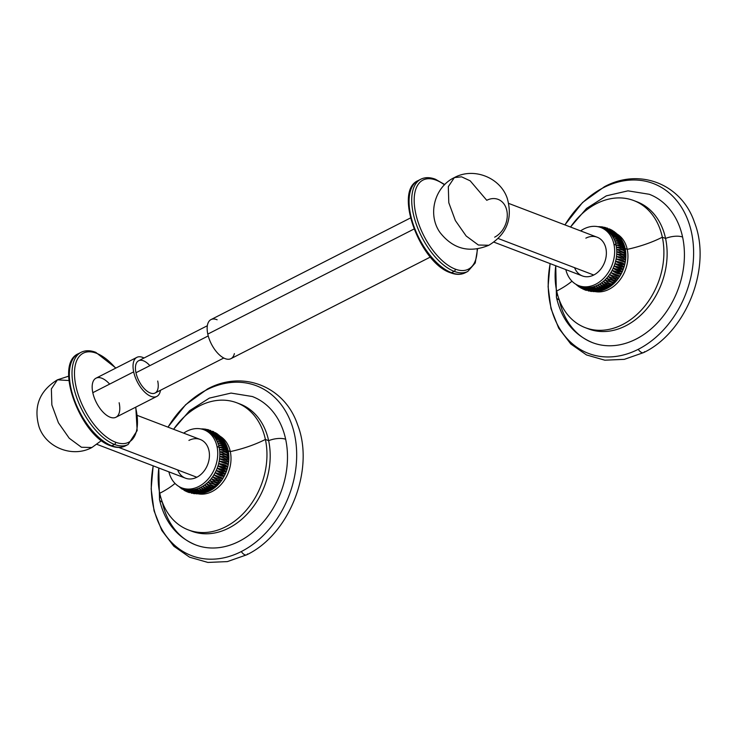 <?xml version="1.0" encoding="UTF-8"?>
<svg xmlns="http://www.w3.org/2000/svg" width="736" height="736" viewBox="0 0 736 736"><rect width="100%" height="100%" fill="white"/><g stroke="black" fill="none" stroke-linecap="round" stroke-linejoin="round"><path stroke-width="1.1" d="M285.66 439.282A79.424 60.84 110.9 0 1 263.635 521.594A79.424 60.84 110.9 0 1 195.629 544.907C176.677 536.967 164.643 521.852 159.51 499.569A13.818 5.741 -12.1 0 1 160.54 496.579A13.818 5.741 167.9 0 0 159.51 499.569A13.818 5.741 167.9 0 0 162.297 502.136A79.424 60.84 110.9 0 0 239.117 541.337A79.424 60.84 110.9 0 0 285.66 439.282A13.818 5.741 167.9 0 0 268.631 440.68A13.818 5.741 -12.1 0 1 285.66 439.282A79.424 60.84 110.9 0 0 252.319 396.52L231.04 393.079L209.374 398.102L189.621 410.66L173.567 429.272M189.925 530.481A68.025 52.109 -69.1 0 0 249.062 511.989A68.025 52.109 -69.1 0 0 268.631 440.68A68.025 52.109 110.9 0 1 249.771 511.17A68.025 52.109 110.9 0 1 191.526 531.134L188.296 529.892A68.025 52.109 -69.1 0 0 246.542 509.928A68.025 52.109 -69.1 0 0 265.392 439.438L268.631 440.68A68.025 52.109 -69.1 0 0 238.455 403.466M236.845 402.813A68.025 52.109 -69.1 0 0 173.604 429.29A68.025 52.109 -69.1 0 1 226.854 400.402A68.025 52.109 -69.1 0 1 265.392 439.438A69.074 28.713 -12.1 0 1 230.294 451.591A69.074 28.713 167.9 0 0 265.392 439.438A68.025 52.109 -69.1 0 0 236.845 402.813L240.083 404.046A68.025 52.109 110.9 0 1 268.631 440.68L265.392 439.438A68.025 52.109 -69.1 0 1 225.538 526.847A68.025 52.109 -69.1 0 1 159.749 493.267A68.025 52.109 -69.1 0 1 158.81 467.995A68.025 52.109 -69.1 0 0 159.749 493.267A69.074 28.713 167.9 0 0 175.039 483.432A69.074 28.713 -12.1 0 1 159.749 493.267A68.025 52.109 -69.1 0 0 188.296 529.892M230.294 451.591A31.096 23.819 110.9 0 1 222.898 482.301A31.096 23.819 110.9 0 1 198.021 493.801A31.096 23.819 110.9 0 0 222.898 482.301A31.096 23.819 110.9 0 0 230.294 451.591L228.188 450.791L230.294 451.591A31.096 23.819 110.9 0 0 220.055 436.218A31.096 23.819 110.9 0 1 230.294 451.591M203.973 429.778L206.08 430.588A31.096 23.819 110.9 0 1 206.154 430.615A31.096 23.819 110.9 0 1 207.865 431.379A31.096 23.819 110.9 0 1 209.493 432.317A31.096 23.819 110.9 0 1 211.03 433.43A31.096 23.819 110.9 0 1 212.474 434.691A31.096 23.819 110.9 0 1 213.799 436.117A31.096 23.819 110.9 0 1 215.022 437.681A31.096 23.819 110.9 0 1 216.108 439.383A31.096 23.819 110.9 0 1 217.074 441.214C221.426 440.192 224.443 441.342 226.136 444.673A31.096 23.819 110.9 0 1 226.302 445.032A31.096 23.819 110.9 0 1 226.955 446.614C226.007 445.013 222.98 443.854 217.902 443.155C222.373 442.235 225.391 443.394 226.955 446.614A31.096 23.819 110.9 0 1 227.645 448.656C226.679 447.249 223.661 446.099 218.583 445.197C223.164 444.397 226.182 445.547 227.645 448.656A31.096 23.819 110.9 0 1 228.188 450.791C227.203 449.576 224.186 448.426 219.126 447.332L217.019 446.522A31.096 23.819 110.9 0 1 199.116 486.321A31.096 23.819 110.9 0 1 168.884 471.84A31.096 23.819 -69.1 0 0 181.774 487.876A31.096 23.819 -69.1 0 0 208.398 478.75A31.096 23.819 -69.1 0 0 217.019 446.522A31.096 23.819 -69.1 0 0 203.973 429.778A31.096 23.819 -69.1 0 0 183.678 433.136A31.096 23.819 110.9 0 1 217.019 446.522L219.126 447.332C223.808 446.66 226.826 447.81 228.188 450.791A31.096 23.819 110.9 0 1 228.574 452.999C227.562 451.978 224.544 450.828 219.521 449.54C224.287 449.006 227.304 450.156 228.574 452.999A31.096 23.819 110.9 0 1 228.813 455.271L219.76 451.803C224.609 451.426 227.626 452.585 228.813 455.271A31.096 23.819 110.9 0 1 228.896 457.59L219.843 454.121C224.765 453.91 227.783 455.06 228.896 457.59A31.096 23.819 110.9 0 1 228.832 459.936L219.779 456.476C224.756 456.43 227.774 457.58 228.832 459.936L219.779 456.476L228.832 459.936A31.096 23.819 110.9 0 1 228.611 462.309L219.558 458.85C224.581 458.979 227.599 460.129 228.611 462.309L219.558 458.85L228.611 462.309A31.096 23.819 110.9 0 1 228.243 464.683L219.181 461.224C224.241 461.536 227.258 462.686 228.243 464.683L219.181 461.224L228.243 464.683A31.096 23.819 110.9 0 1 227.718 467.047L218.666 463.588C223.744 464.094 226.762 465.244 227.718 467.047C226.274 467.158 223.256 466.008 218.666 463.588L227.718 467.047A31.096 23.819 110.9 0 1 227.056 469.393L217.994 465.934C223.082 466.624 226.099 467.774 227.056 469.393C225.501 469.669 222.484 468.51 217.994 465.934L227.056 469.393A31.096 23.819 110.9 0 1 226.246 471.693L217.194 468.234C222.272 469.126 225.29 470.276 226.246 471.693C224.572 472.126 221.554 470.976 217.194 468.234L226.246 471.693A31.096 23.819 110.9 0 1 225.299 473.947L216.246 470.488C221.306 471.574 224.324 472.724 225.299 473.947C223.505 474.527 220.478 473.377 216.246 470.488L225.299 473.947A31.096 23.819 110.9 0 1 224.222 476.128L215.17 472.668C220.202 473.947 223.22 475.106 224.222 476.128C222.29 476.845 219.273 475.695 215.17 472.668L224.222 476.128A31.096 23.819 110.9 0 1 223.026 478.234L213.964 474.775L223.026 478.234C220.947 479.072 217.93 477.922 213.964 474.775L223.026 478.234A31.096 23.819 110.9 0 1 221.711 480.24L212.649 476.781L221.711 480.24C219.484 481.197 216.467 480.047 212.649 476.781L221.711 480.24A31.096 23.819 110.9 0 1 220.285 482.144C217.902 483.202 214.884 482.052 211.223 478.685L220.285 482.144A31.096 23.819 110.9 0 1 218.758 483.929C216.218 485.079 213.201 483.92 209.696 480.47L218.758 483.929A31.096 23.819 110.9 0 1 217.138 485.594C214.443 486.809 211.425 485.65 208.076 482.126L217.138 485.594A31.096 23.819 110.9 0 1 215.436 487.112C212.584 488.382 209.567 487.232 206.384 483.644C210.974 486.054 213.992 487.204 215.436 487.112A31.096 23.819 110.9 0 1 213.67 488.483C210.652 489.799 207.635 488.64 204.608 485.024C209.098 487.591 212.115 488.741 213.67 488.483A31.096 23.819 110.9 0 1 211.839 489.698C208.665 491.041 205.648 489.891 202.786 486.238C207.156 488.962 210.174 490.121 211.839 489.698A31.096 23.819 110.9 0 1 209.962 490.746C206.632 492.099 203.605 490.949 200.91 487.287C205.151 490.167 208.168 491.317 209.962 490.746A31.096 23.819 110.9 0 1 208.582 491.4A31.096 23.819 110.9 0 1 208.049 491.63C204.553 492.982 201.535 491.823 198.996 488.161C203.099 491.179 206.126 492.338 208.049 491.63A31.096 23.819 -69.1 0 0 209.962 490.746A31.096 23.819 -69.1 0 0 211.839 489.698A31.096 23.819 -69.1 0 0 213.67 488.483A31.096 23.819 -69.1 0 0 215.436 487.112A31.096 23.819 -69.1 0 0 217.138 485.594A31.096 23.819 -69.1 0 0 218.758 483.929A31.096 23.819 -69.1 0 0 220.285 482.144A31.096 23.819 -69.1 0 0 221.711 480.24A31.096 23.819 -69.1 0 0 223.026 478.234A31.096 23.819 -69.1 0 0 224.222 476.128A31.096 23.819 -69.1 0 0 225.299 473.947A31.096 23.819 -69.1 0 0 226.246 471.693A31.096 23.819 -69.1 0 0 227.056 469.393A31.096 23.819 -69.1 0 0 227.718 467.047A31.096 23.819 -69.1 0 0 228.243 464.683A31.096 23.819 -69.1 0 0 228.611 462.309A31.096 23.819 -69.1 0 0 228.832 459.936A31.096 23.819 -69.1 0 0 228.896 457.59A31.096 23.819 -69.1 0 0 228.813 455.271A31.096 23.819 -69.1 0 0 228.574 452.999A31.096 23.819 -69.1 0 0 228.188 450.791A31.096 23.819 -69.1 0 0 227.645 448.656A31.096 23.819 -69.1 0 0 226.955 446.614A31.096 23.819 -69.1 0 0 226.136 444.673C225.17 442.879 222.152 441.72 217.074 441.214A31.096 23.819 110.9 0 1 217.902 443.155A31.096 23.819 110.9 0 1 218.583 445.197A31.096 23.819 110.9 0 1 219.126 447.332A31.096 23.819 110.9 0 1 219.521 449.54A31.096 23.819 110.9 0 1 219.76 451.803A31.096 23.819 110.9 0 1 219.843 454.121A31.096 23.819 110.9 0 1 219.779 456.476A31.096 23.819 110.9 0 1 219.558 458.85A31.096 23.819 110.9 0 1 219.181 461.224A31.096 23.819 110.9 0 1 218.666 463.588A31.096 23.819 110.9 0 1 217.994 465.934A31.096 23.819 110.9 0 1 217.194 468.234A31.096 23.819 110.9 0 1 216.246 470.488A31.096 23.819 110.9 0 1 215.17 472.668A31.096 23.819 110.9 0 1 213.964 474.775A31.096 23.819 110.9 0 1 212.649 476.781A31.096 23.819 110.9 0 1 211.223 478.685A31.096 23.819 110.9 0 1 209.696 480.47A31.096 23.819 110.9 0 1 208.076 482.126A31.096 23.819 110.9 0 1 206.384 483.644A31.096 23.819 110.9 0 1 204.608 485.024A31.096 23.819 110.9 0 1 202.786 486.238A31.096 23.819 110.9 0 1 200.91 487.287A31.096 23.819 110.9 0 1 198.996 488.161A31.096 23.819 110.9 0 1 197.055 488.87A31.096 23.819 110.9 0 1 195.104 489.394A31.096 23.819 110.9 0 1 193.154 489.734A31.096 23.819 110.9 0 1 191.213 489.891A31.096 23.819 110.9 0 1 189.299 489.854A31.096 23.819 110.9 0 1 187.413 489.642A31.096 23.819 110.9 0 1 185.582 489.238A31.096 23.819 110.9 0 1 183.88 488.676A31.096 23.819 110.9 0 1 183.807 488.649A31.096 23.819 -69.1 0 0 185.582 489.238L191.489 493.184M177.643 469.927A20.718 15.87 -69.1 0 0 196.825 477.25A20.718 15.87 -69.1 0 0 208.96 450.634A20.718 15.87 -69.1 0 0 188.922 440.404M180.697 488.014L179.428 486.781L180.697 488.014M182.316 489.238L180.679 487.416L182.316 489.238L180.789 488.097M185.196 490.912L182.151 488.023L185.196 490.912M186.944 491.758L183.816 488.667L186.944 491.758L182.206 488.042L185.914 491.298M187.432 491.906L188.894 492.476M192.096 493.332L187.413 489.642L192.096 493.332L185.582 489.238L189.465 492.669L185.582 489.238A31.096 23.819 -69.1 0 0 187.413 489.642L194.092 493.617M197.506 493.819L191.213 489.891L197.506 493.819L196.07 493.801L189.299 489.854L194.782 493.718L189.299 489.854L196.42 493.801M200.22 493.654L198.6 493.792L191.213 489.891L199.143 493.727M202.878 493.23L201.075 493.552L193.154 489.734L200.21 493.663L193.154 489.734L201.094 493.543M194.792 493.718L193.513 493.571L187.413 489.642A31.096 23.819 -69.1 0 0 189.299 489.854A31.096 23.819 -69.1 0 0 191.213 489.891A31.096 23.819 -69.1 0 0 193.154 489.734A31.096 23.819 -69.1 0 0 195.104 489.394L203.246 493.148L195.104 489.394C198.932 492.651 201.949 493.801 204.166 492.853C201.949 493.801 198.932 492.651 195.104 489.394A31.096 23.819 -69.1 0 0 197.055 488.87C201.029 492.016 204.047 493.166 206.117 492.329C202.464 493.663 199.447 492.513 197.055 488.87A31.096 23.819 -69.1 0 0 198.996 488.161A31.096 23.819 -69.1 0 0 200.91 487.287A31.096 23.819 -69.1 0 0 202.786 486.238A31.096 23.819 -69.1 0 0 204.608 485.024A31.096 23.819 -69.1 0 0 206.384 483.644A31.096 23.819 -69.1 0 0 208.076 482.126A31.096 23.819 -69.1 0 0 209.696 480.47A31.096 23.819 -69.1 0 0 211.223 478.685A31.096 23.819 -69.1 0 0 212.649 476.781A31.096 23.819 -69.1 0 0 213.964 474.775A31.096 23.819 -69.1 0 0 215.17 472.668A31.096 23.819 -69.1 0 0 216.246 470.488A31.096 23.819 -69.1 0 0 217.194 468.234A31.096 23.819 -69.1 0 0 217.994 465.934A31.096 23.819 -69.1 0 0 218.666 463.588A31.096 23.819 -69.1 0 0 219.181 461.224A31.096 23.819 -69.1 0 0 219.558 458.85A31.096 23.819 -69.1 0 0 219.779 456.476A31.096 23.819 -69.1 0 0 219.843 454.121A31.096 23.819 -69.1 0 0 219.76 451.803A31.096 23.819 -69.1 0 0 219.521 449.54A31.096 23.819 -69.1 0 0 219.126 447.332A31.096 23.819 -69.1 0 0 218.583 445.197A31.096 23.819 -69.1 0 0 217.902 443.155A31.096 23.819 -69.1 0 0 217.074 441.214A31.096 23.819 -69.1 0 0 216.108 439.383C220.331 438.27 223.348 439.429 225.17 442.851C224.186 440.864 221.168 439.705 216.108 439.383A31.096 23.819 -69.1 0 0 215.022 437.681C219.107 436.494 222.125 437.644 224.075 441.149C223.063 438.978 220.046 437.819 215.022 437.681A31.096 23.819 -69.1 0 0 213.799 436.117L222.06 438.352L213.799 436.117A31.096 23.819 -69.1 0 0 212.474 434.691L220.285 436.457L212.474 434.691A31.096 23.819 -69.1 0 0 211.03 433.43L218.316 434.718L211.03 433.43A31.096 23.819 -69.1 0 0 209.493 432.317L216.145 433.154L209.493 432.317A31.096 23.819 -69.1 0 0 207.865 431.379L213.817 431.811L207.865 431.379A31.096 23.819 -69.1 0 0 206.154 430.615L210.634 430.413L206.154 430.615L213.118 431.434M223.615 440.358L222.281 438.592L213.799 436.117L222.272 438.582M220.966 437.156L212.474 434.691L220.607 436.752L221.729 437.957M218.748 435.04L211.03 433.43L218.748 435.04M217.166 433.854L209.493 432.317L216.697 433.486L217.764 434.258M204.488 429.98L208.776 429.861L204.488 429.98M207.524 429.548L203.136 429.484L208.076 429.649M202.97 429.438L206.144 429.29L202.97 429.438M203.421 428.978L205.51 429.162M201.6 429.06L203.495 428.978L201.6 429.06M202.317 428.941L201.508 428.904M153.152 465.833L151.156 488.87L154.063 510.858L161.764 530.408L173.843 546.232L189.594 557.198L207.892 562.433L227.378 561.596L246.68 554.824A6.928 3.395 -117 0 1 241.307 551.558A90.914 69.644 -69.1 0 1 153.235 465.86A90.914 69.644 -69.1 0 0 241.307 551.558A90.914 69.644 -69.1 0 0 294.584 434.737A90.914 69.644 -69.1 0 0 206.641 389.859A90.914 69.644 -69.1 0 0 168.02 427.156A90.914 69.644 -69.1 0 1 206.641 389.859A6.928 3.395 -117 0 1 207.478 388.976A6.928 3.395 63 0 0 206.641 389.859A90.914 69.644 -69.1 0 1 294.584 434.737A90.914 69.644 -69.1 0 1 241.307 551.558A6.928 3.395 63 0 0 246.68 554.824A6.928 3.395 63 0 0 247.526 553.941M137.365 415.444L200.266 439.475A20.718 15.87 110.9 0 1 209.337 457.479A20.718 15.87 110.9 0 1 196.825 477.25L118.772 447.433L196.825 477.25A20.718 15.87 110.9 0 1 185.472 478.179L97.005 444.378M102.368 441.168L101.292 440.754L102.368 441.168M51.86 404.956L51.364 388.912L57.426 379.822L51.364 388.912L51.86 404.956L58.42 422.786L69.23 438.233L81.457 447.267L91.908 447.506L81.457 447.267L69.23 438.233L58.42 422.786L51.86 404.956M68.954 380.54L57.426 379.822L68.706 376.16M57.426 379.822C39.505 390.816 33.359 406.438 38.99 426.687C45.89 447.58 72.616 458.096 91.908 447.506L101.513 440.533M136.887 357.356A21.933 10.746 63 0 1 144.017 358A21.933 10.746 63 0 0 133.676 371.864A21.933 10.746 63 0 0 147.807 394.662A21.933 10.746 63 0 0 160.466 390.282A21.933 10.746 63 0 1 156.796 396.428A21.933 10.746 63 0 1 133.676 371.864L92.81 392.684A21.933 10.746 -117 0 1 96.02 378.175L136.887 357.356A21.933 10.746 63 0 0 133.676 371.864L92.81 392.684A21.933 10.746 63 0 0 110.152 417.22A21.933 10.746 63 0 0 119.14 402.748M157.716 381.046A18.115 8.878 -117 0 1 150.3 392.996A18.115 8.878 -117 0 1 135.967 372.738A18.115 8.878 -117 0 1 138.626 360.75A18.115 8.878 -117 0 1 149.877 365.654M156.796 396.428L115.929 417.257A21.933 10.746 -117 0 1 92.81 392.684A21.933 10.746 63 0 1 96.02 378.175A21.933 10.746 63 0 1 109.646 384.109M223.781 358.018L155.066 393.033A18.115 8.878 -117 0 1 135.967 372.738L208.233 335.92L135.967 372.738A18.115 8.878 -117 0 1 138.626 360.75L207.331 325.744M234.37 353.611A21.933 10.746 -117 0 1 221.407 356.537A21.933 10.746 -117 0 1 207.791 334.098A21.933 10.746 -117 0 1 217.129 319.774M430.385 257.039L230.911 358.671A21.933 10.746 -117 0 1 207.791 334.098L413.982 229.043L207.791 334.098A21.933 10.746 -117 0 1 211.002 319.59L410.476 217.966M436.144 180.173A49.993 24.509 63 0 0 415.656 213.164A49.993 24.509 63 0 0 455.207 269.1A49.993 24.509 63 0 0 477.176 248.998A49.993 24.509 63 0 1 455.207 269.1A1.757 1.343 110.9 0 1 454.186 271.354A51.75 25.374 63 0 0 467.811 271.437A51.75 25.374 -117 0 1 454.186 271.354L451.527 272.706L454.186 271.354A1.757 1.343 -69.1 0 0 455.207 269.1A49.993 24.509 63 0 1 415.656 213.164A49.993 24.509 63 0 1 436.144 180.173A1.757 1.343 -69.1 0 0 434.452 179.308A51.75 25.374 63 0 0 420.826 179.216A51.75 25.374 63 0 0 416.622 225.142A51.75 25.374 63 0 0 454.186 271.354A51.75 25.374 -117 0 1 416.622 225.142A51.75 25.374 -117 0 1 420.826 179.216C425.086 177.137 429.953 177.146 435.408 179.234A1.757 1.343 110.9 0 1 436.144 180.173A49.993 24.509 63 0 1 444.489 184.837A49.993 24.509 63 0 0 436.144 180.173M466.44 272.035A51.75 25.374 -117 0 1 465.152 272.798A51.75 25.374 -117 0 1 451.527 272.706A51.75 25.374 -117 0 1 413.972 226.504A51.75 25.374 -117 0 1 418.168 180.568A51.75 25.374 63 0 0 413.972 226.504A51.75 25.374 63 0 0 451.527 272.706A51.75 25.374 63 0 0 465.152 272.798A51.75 25.374 63 0 0 466.44 272.035M420.826 179.216L418.168 180.568C393.18 190.78 420.081 263.157 450.561 272.78A1.757 1.343 -69.1 0 0 451.527 272.706A1.757 1.343 110.9 0 1 450.561 272.78C456.026 274.868 460.883 274.878 465.152 272.798L467.811 271.437L475.226 262.982L477.563 248.934M81.116 352.296C85.385 350.216 90.243 350.226 95.708 352.314A1.757 1.343 110.9 0 1 96.444 353.252A49.993 24.509 63 0 0 75.955 386.244A49.993 24.509 63 0 0 115.506 442.18A49.993 24.509 -117 0 1 75.955 386.244A49.993 24.509 -117 0 1 96.444 353.252A49.993 24.509 -117 0 1 115.644 368.175A49.993 24.509 63 0 0 96.444 353.252A1.757 1.343 -69.1 0 0 94.742 352.388A51.75 25.374 63 0 0 81.116 352.296A51.75 25.374 63 0 0 76.921 398.231A51.75 25.374 63 0 0 114.476 444.434A51.75 25.374 63 0 0 128.101 444.526A51.75 25.374 -117 0 1 114.476 444.434L111.817 445.786L114.476 444.434A1.757 1.343 -69.1 0 0 115.506 442.18A49.993 24.509 63 0 0 135.553 407.256A49.993 24.509 -117 0 1 115.506 442.18A1.757 1.343 110.9 0 1 114.476 444.434A51.75 25.374 -117 0 1 76.921 398.231A51.75 25.374 -117 0 1 81.116 352.296L78.458 353.657A51.75 25.374 -117 0 1 79.828 353.059A51.75 25.374 63 0 0 78.458 353.657A51.75 25.374 63 0 0 74.262 399.584A51.75 25.374 63 0 0 111.817 445.786A51.75 25.374 -117 0 1 74.262 399.584A51.75 25.374 -117 0 1 78.458 353.657C53.48 363.869 80.371 436.236 110.86 445.86A1.757 1.343 -69.1 0 0 111.817 445.786A51.75 25.374 63 0 0 125.451 445.878A51.75 25.374 -117 0 1 111.817 445.786A1.757 1.343 110.9 0 1 110.86 445.86C116.316 447.948 121.182 447.957 125.451 445.878L128.101 444.526L137.154 430.615L135.801 407.128M508.732 203.43L597.2 237.231A20.718 15.87 110.9 0 1 606.271 255.236A20.718 15.87 110.9 0 1 593.759 275.016L498.226 238.51L593.759 275.016A20.718 15.87 110.9 0 1 582.415 275.945L493.939 242.144M448.794 202.713L455.354 220.542L466.164 235.998L478.391 245.024L488.851 245.263L478.391 245.024L466.164 235.998L455.354 220.542L448.794 202.713L448.307 186.668L454.36 177.588L448.307 186.668L448.794 202.713M494.666 237.158A20.718 15.87 -69.1 0 0 507.187 217.378A20.718 15.87 -69.1 0 0 498.106 199.373A20.718 15.87 -69.1 0 0 486.763 200.302L470.184 180.826L461.582 176.833L454.36 177.588C434.534 186.962 427.285 214.507 439.962 232.438C453.026 249.044 469.32 253.322 488.842 245.263C506.764 234.278 512.909 218.656 507.279 198.407C500.379 177.514 473.653 166.998 454.36 177.588M570.501 227.028L586.555 208.426L606.308 195.859L627.974 190.845L649.253 194.276A79.424 60.84 110.9 0 1 682.594 237.047A13.818 5.741 167.9 0 0 665.565 238.436A68.025 52.109 -69.1 0 0 635.389 201.222M557.483 294.336A13.818 5.741 167.9 0 0 556.453 297.326A13.818 5.741 167.9 0 0 559.231 299.902A79.424 60.84 110.9 0 0 636.051 339.103A79.424 60.84 110.9 0 0 682.594 237.047A79.424 60.84 110.9 0 1 660.569 319.36A79.424 60.84 110.9 0 1 592.563 342.663C573.62 334.724 561.577 319.608 556.453 297.326A13.818 5.741 -12.1 0 1 557.483 294.336M633.788 200.569L637.017 201.811A68.025 52.109 110.9 0 1 665.565 238.436L662.336 237.204A68.025 52.109 -69.1 0 0 633.788 200.569A68.025 52.109 -69.1 0 0 570.538 227.047A68.025 52.109 -69.1 0 1 623.788 198.159A68.025 52.109 -69.1 0 1 662.336 237.204L665.565 238.436A13.818 5.741 -12.1 0 1 682.594 237.047M555.744 265.76A68.025 52.109 -69.1 0 0 556.683 291.033A69.074 28.713 167.9 0 0 571.973 281.189A69.074 28.713 -12.1 0 1 556.683 291.033A68.025 52.109 -69.1 0 0 585.23 327.658A68.025 52.109 -69.1 0 0 643.476 307.694A68.025 52.109 -69.1 0 0 662.336 237.204A69.074 28.713 -12.1 0 1 627.228 249.357A69.074 28.713 167.9 0 0 662.336 237.204A68.025 52.109 -69.1 0 1 622.472 324.604A68.025 52.109 -69.1 0 1 556.683 291.033A68.025 52.109 -69.1 0 1 555.744 265.76L556.453 297.326M616.989 233.974A31.096 23.819 110.9 0 1 627.228 249.357L625.122 248.547A31.096 23.819 -69.1 0 0 624.579 246.422A31.096 23.819 -69.1 0 0 623.898 244.38A31.096 23.819 -69.1 0 0 623.07 242.438C622.104 240.635 619.086 239.485 614.008 238.97A31.096 23.819 110.9 0 1 614.836 240.911A31.096 23.819 110.9 0 1 615.526 242.954A31.096 23.819 110.9 0 1 616.06 245.088L613.953 244.288A31.096 23.819 110.9 0 1 596.05 284.078A31.096 23.819 110.9 0 1 565.818 269.606A31.096 23.819 -69.1 0 0 578.708 285.632A31.096 23.819 -69.1 0 0 605.332 276.506A31.096 23.819 -69.1 0 0 613.953 244.288A31.096 23.819 -69.1 0 0 600.907 227.544A31.096 23.819 -69.1 0 0 580.612 230.892A31.096 23.819 110.9 0 1 613.953 244.288L616.06 245.088C621.12 246.183 624.137 247.333 625.122 248.547L627.228 249.357A31.096 23.819 110.9 0 1 619.832 280.057A31.096 23.819 110.9 0 1 594.955 291.557A31.096 23.819 110.9 0 0 619.832 280.057A31.096 23.819 110.9 0 0 627.228 249.357A31.096 23.819 110.9 0 0 616.989 233.974M586.859 328.238A68.025 52.109 -69.1 0 0 645.996 309.755A68.025 52.109 -69.1 0 0 665.565 238.436A68.025 52.109 110.9 0 1 646.714 308.927A68.025 52.109 110.9 0 1 588.469 328.891L585.23 327.658M604.983 289.386C601.496 290.738 598.469 289.588 595.93 285.927A31.096 23.819 -69.1 0 0 597.844 285.044A31.096 23.819 110.9 0 1 595.93 285.927C598.469 289.588 601.496 290.738 604.983 289.386C603.06 290.094 600.042 288.944 595.93 285.927C600.042 288.944 603.06 290.094 604.983 289.386A31.096 23.819 -69.1 0 0 606.896 288.503A31.096 23.819 -69.1 0 0 608.773 287.454A31.096 23.819 -69.1 0 0 610.604 286.24A31.096 23.819 -69.1 0 0 612.37 284.869A31.096 23.819 -69.1 0 0 614.072 283.351A31.096 23.819 -69.1 0 0 615.692 281.695A31.096 23.819 -69.1 0 0 617.219 279.91A31.096 23.819 -69.1 0 0 618.645 278.006A31.096 23.819 -69.1 0 0 619.96 275.991A31.096 23.819 -69.1 0 0 621.166 273.893A31.096 23.819 -69.1 0 0 622.242 271.704A31.096 23.819 -69.1 0 0 623.18 269.459A31.096 23.819 -69.1 0 0 623.99 267.15A31.096 23.819 -69.1 0 0 624.662 264.813A31.096 23.819 -69.1 0 0 625.177 262.448A31.096 23.819 -69.1 0 0 625.554 260.066A31.096 23.819 -69.1 0 0 625.766 257.701A31.096 23.819 -69.1 0 0 625.839 255.346A31.096 23.819 -69.1 0 0 625.747 253.028A31.096 23.819 -69.1 0 0 625.508 250.755A31.096 23.819 -69.1 0 0 625.122 248.547A31.096 23.819 110.9 0 1 625.508 250.755C624.248 247.922 621.221 246.762 616.455 247.296A31.096 23.819 -69.1 0 0 616.06 245.088A31.096 23.819 110.9 0 1 616.455 247.296A31.096 23.819 110.9 0 1 616.694 249.568A31.096 23.819 110.9 0 1 616.777 251.887A31.096 23.819 110.9 0 1 616.713 254.233A31.096 23.819 110.9 0 1 616.492 256.606A31.096 23.819 110.9 0 1 616.124 258.98A31.096 23.819 110.9 0 1 615.6 261.354A31.096 23.819 110.9 0 1 614.937 263.69A31.096 23.819 110.9 0 1 614.128 266A31.096 23.819 110.9 0 1 613.18 268.244A31.096 23.819 110.9 0 1 612.104 270.425A31.096 23.819 110.9 0 1 610.908 272.532A31.096 23.819 110.9 0 1 609.583 274.537A31.096 23.819 110.9 0 1 608.157 276.442A31.096 23.819 110.9 0 1 606.63 278.236A31.096 23.819 110.9 0 1 605.01 279.892A31.096 23.819 110.9 0 1 603.318 281.41A31.096 23.819 110.9 0 1 601.551 282.78A31.096 23.819 110.9 0 1 599.72 283.995A31.096 23.819 110.9 0 1 597.844 285.044C600.548 288.705 603.566 289.864 606.896 288.503A31.096 23.819 110.9 0 1 605.526 289.156A31.096 23.819 110.9 0 1 604.983 289.386L605.526 289.156M574.577 267.683A20.718 15.87 -69.1 0 0 593.759 275.016A20.718 15.87 -69.1 0 0 605.903 248.391A20.718 15.87 -69.1 0 0 585.856 238.16M600.907 227.544L603.014 228.344A31.096 23.819 110.9 0 1 603.088 228.381A31.096 23.819 110.9 0 1 604.799 229.144A31.096 23.819 110.9 0 1 606.427 230.083A31.096 23.819 110.9 0 1 607.964 231.187A31.096 23.819 110.9 0 1 609.408 232.456A31.096 23.819 110.9 0 1 610.742 233.873A31.096 23.819 110.9 0 1 611.956 235.446A31.096 23.819 110.9 0 1 613.051 237.148A31.096 23.819 110.9 0 1 614.008 238.97C618.36 237.949 621.377 239.108 623.07 242.438C621.377 239.108 618.36 237.949 614.008 238.97A31.096 23.819 -69.1 0 0 613.051 237.148C617.265 236.035 620.292 237.185 622.104 240.608C621.12 238.62 618.102 237.47 613.051 237.148A31.096 23.819 -69.1 0 0 611.956 235.446C616.041 234.25 619.059 235.4 621.009 238.906C619.997 236.734 616.98 235.584 611.956 235.446A31.096 23.819 -69.1 0 0 610.742 233.873L618.994 236.109L610.742 233.873A31.096 23.819 -69.1 0 0 609.408 232.456L617.228 234.214L609.408 232.456A31.096 23.819 -69.1 0 0 607.964 231.187L615.25 232.475L607.964 231.187A31.096 23.819 -69.1 0 0 606.427 230.083L613.088 230.92L606.427 230.083A31.096 23.819 -69.1 0 0 604.799 229.144L610.751 229.577L604.799 229.144A31.096 23.819 -69.1 0 0 603.088 228.381L607.568 228.169L603.088 228.381L610.061 229.2M599.812 290.996L598.009 291.309L590.088 287.491L597.144 291.419L590.088 287.491A31.096 23.819 -69.1 0 0 592.038 287.15C595.866 290.407 598.883 291.566 601.1 290.61C598.883 291.566 595.866 290.407 592.038 287.15L600.19 290.904L592.038 287.15A31.096 23.819 -69.1 0 0 593.989 286.626C596.381 290.269 599.398 291.428 603.051 290.085C600.981 290.922 597.963 289.772 593.989 286.626C597.963 289.772 600.981 290.922 603.051 290.085C599.398 291.428 596.381 290.269 593.989 286.626A31.096 23.819 -69.1 0 0 595.93 285.927A31.096 23.819 110.9 0 1 593.989 286.626A31.096 23.819 110.9 0 1 592.038 287.15A31.096 23.819 110.9 0 1 590.088 287.491A31.096 23.819 110.9 0 1 588.147 287.647A31.096 23.819 110.9 0 1 586.233 287.62A31.096 23.819 110.9 0 1 584.347 287.399A31.096 23.819 110.9 0 1 582.516 286.994A31.096 23.819 110.9 0 1 580.814 286.442A31.096 23.819 110.9 0 1 580.741 286.405L585.322 290.076L580.759 286.433L584.605 289.782L579.14 285.798L582.829 289.046M606.896 288.503C603.566 289.864 600.548 288.705 597.844 285.044C602.085 287.923 605.102 289.073 606.896 288.503C605.102 289.073 602.085 287.923 597.844 285.044A31.096 23.819 -69.1 0 0 599.72 283.995C604.09 286.727 607.108 287.877 608.773 287.454C605.599 288.797 602.582 287.647 599.72 283.995A31.096 23.819 -69.1 0 0 601.551 282.78C606.032 285.347 609.058 286.506 610.604 286.24C607.596 287.555 604.569 286.405 601.551 282.78A31.096 23.819 -69.1 0 0 603.318 281.41C607.918 283.811 610.935 284.97 612.37 284.869C609.518 286.138 606.501 284.988 603.318 281.41A31.096 23.819 -69.1 0 0 605.01 279.892L614.072 283.351C611.386 284.565 608.359 283.415 605.01 279.892A31.096 23.819 -69.1 0 0 606.63 278.236L615.692 281.695C613.162 282.836 610.135 281.686 606.63 278.236A31.096 23.819 -69.1 0 0 608.157 276.442L617.219 279.91C614.845 280.959 611.818 279.809 608.157 276.442A31.096 23.819 -69.1 0 0 609.583 274.537L618.645 278.006C616.418 278.962 613.401 277.803 609.583 274.537L618.645 278.006L609.583 274.537A31.096 23.819 -69.1 0 0 610.908 272.532L619.96 275.991C617.881 276.837 614.864 275.678 610.908 272.532L619.96 275.991L610.908 272.532A31.096 23.819 -69.1 0 0 612.104 270.425L621.166 273.893C619.224 274.611 616.207 273.452 612.104 270.425C617.136 271.713 620.154 272.863 621.166 273.893L612.104 270.425A31.096 23.819 -69.1 0 0 613.18 268.244L622.242 271.704C620.439 272.283 617.421 271.133 613.18 268.244C618.24 269.33 621.258 270.48 622.242 271.704L613.18 268.244A31.096 23.819 -69.1 0 0 614.128 266L623.18 269.459C621.506 269.891 618.488 268.732 614.128 266C619.206 266.883 622.224 268.033 623.18 269.459L614.128 266A31.096 23.819 -69.1 0 0 614.937 263.69L623.99 267.15C622.435 267.426 619.418 266.276 614.937 263.69C620.016 264.38 623.033 265.54 623.99 267.15L614.937 263.69A31.096 23.819 -69.1 0 0 615.6 261.354L624.662 264.813C623.217 264.914 620.19 263.764 615.6 261.354C620.678 261.85 623.696 263 624.662 264.813L615.6 261.354A31.096 23.819 -69.1 0 0 616.124 258.98L625.177 262.448L616.124 258.98C621.175 259.293 624.192 260.452 625.177 262.448L616.124 258.98A31.096 23.819 -69.1 0 0 616.492 256.606L625.554 260.066L616.492 256.606C621.515 256.735 624.533 257.885 625.554 260.066L616.492 256.606A31.096 23.819 -69.1 0 0 616.713 254.233L625.766 257.701L616.713 254.233C621.69 254.187 624.708 255.337 625.766 257.701L616.713 254.233A31.096 23.819 -69.1 0 0 616.777 251.887C621.699 251.666 624.717 252.816 625.839 255.346L616.777 251.887A31.096 23.819 -69.1 0 0 616.694 249.568C621.543 249.191 624.56 250.341 625.747 253.028L616.694 249.568A31.096 23.819 -69.1 0 0 616.455 247.296C621.221 246.762 624.248 247.922 625.508 250.755C624.496 249.743 621.478 248.584 616.455 247.296C621.478 248.584 624.496 249.743 625.508 250.755A31.096 23.819 110.9 0 1 625.747 253.028C624.56 250.341 621.543 249.191 616.694 249.568L625.747 253.028A31.096 23.819 110.9 0 1 625.839 255.346C624.717 252.816 621.699 251.666 616.777 251.887L625.839 255.346A31.096 23.819 110.9 0 1 625.766 257.701C624.708 255.337 621.69 254.187 616.713 254.233L625.766 257.701A31.096 23.819 110.9 0 1 625.554 260.066C624.533 257.885 621.515 256.735 616.492 256.606L625.554 260.066A31.096 23.819 110.9 0 1 625.177 262.448C624.192 260.452 621.175 259.293 616.124 258.98L625.177 262.448A31.096 23.819 110.9 0 1 624.662 264.813C623.696 263 620.678 261.85 615.6 261.354C620.19 263.764 623.217 264.914 624.662 264.813A31.096 23.819 110.9 0 1 623.99 267.15C623.033 265.54 620.016 264.38 614.937 263.69C619.418 266.276 622.435 267.426 623.99 267.15A31.096 23.819 110.9 0 1 623.18 269.459C622.224 268.033 619.206 266.883 614.128 266C618.488 268.732 621.506 269.891 623.18 269.459A31.096 23.819 110.9 0 1 622.242 271.704C621.258 270.48 618.24 269.33 613.18 268.244C617.421 271.133 620.439 272.283 622.242 271.704A31.096 23.819 110.9 0 1 621.166 273.893C620.154 272.863 617.136 271.713 612.104 270.425C616.207 273.452 619.224 274.611 621.166 273.893A31.096 23.819 110.9 0 1 619.96 275.991L610.908 272.532C614.864 275.678 617.881 276.837 619.96 275.991A31.096 23.819 110.9 0 1 618.645 278.006L609.583 274.537C613.401 277.803 616.418 278.962 618.645 278.006A31.096 23.819 110.9 0 1 617.219 279.91L608.157 276.442C611.818 279.809 614.845 280.959 617.219 279.91A31.096 23.819 110.9 0 1 615.692 281.695L606.63 278.236C610.135 281.686 613.162 282.836 615.692 281.695A31.096 23.819 110.9 0 1 614.072 283.351L605.01 279.892C608.359 283.415 611.386 284.565 614.072 283.351A31.096 23.819 110.9 0 1 612.37 284.869C610.935 284.97 607.918 283.811 603.318 281.41C606.501 284.988 609.518 286.138 612.37 284.869A31.096 23.819 110.9 0 1 610.604 286.24C609.058 286.506 606.032 285.347 601.551 282.78C604.569 286.405 607.596 287.555 610.604 286.24A31.096 23.819 110.9 0 1 608.773 287.454C607.108 287.877 604.09 286.727 599.72 283.995C602.582 287.647 605.599 288.797 608.773 287.454A31.096 23.819 110.9 0 1 606.896 288.503M625.122 248.547C624.137 247.333 621.12 246.183 616.06 245.088C620.742 244.416 623.76 245.576 625.122 248.547C623.76 245.576 620.742 244.416 616.06 245.088A31.096 23.819 -69.1 0 0 615.526 242.954C620.098 242.153 623.125 243.312 624.579 246.422C623.622 245.005 620.595 243.855 615.526 242.954A31.096 23.819 -69.1 0 0 614.836 240.911C619.307 240 622.325 241.15 623.898 244.38C622.941 242.77 619.924 241.62 614.836 240.911A31.096 23.819 -69.1 0 0 614.008 238.97C619.086 239.485 622.104 240.635 623.07 242.438A31.096 23.819 110.9 0 1 623.236 242.797A31.096 23.819 110.9 0 1 623.898 244.38C622.325 241.15 619.307 240 614.836 240.911C619.924 241.62 622.941 242.77 623.898 244.38A31.096 23.819 110.9 0 1 624.579 246.422C623.125 243.312 620.098 242.153 615.526 242.954C620.595 243.855 623.622 245.005 624.579 246.422A31.096 23.819 110.9 0 1 625.122 248.547M619.234 236.376L610.742 233.873L619.206 236.339L620.347 237.811L611.956 235.446C616.98 235.584 619.997 236.734 621.009 238.906M617.679 234.646L609.408 232.456L617.541 234.508L618.672 235.713M616.142 233.238L607.964 231.187L615.682 232.797M614.109 231.61L606.427 230.083L613.631 231.251L614.698 232.015M611.846 230.156L604.799 229.144L611.404 229.88M609.518 228.97L603.088 228.381M607.034 228.004L601.468 227.755L607.568 228.169M601.422 227.737L605.71 227.626L601.422 227.737M604.468 227.304L600.07 227.249L605.02 227.415M599.914 227.194L603.078 227.047L599.914 227.194M601.165 226.771L602.444 226.918M598.534 226.817L600.429 226.743L598.534 226.817M598.451 226.66L597.926 226.688L598.451 226.66M577.64 285.77L576.362 284.547L577.64 285.77M576.619 284.685L578.202 286.24L576.619 284.685M579.802 287.325L577.613 285.172L579.802 287.325M581.486 288.365L579.085 285.78L581.486 288.365L577.778 285.246L580.998 288.07M589.03 291.088L584.347 287.399L589.03 291.088L582.516 286.994L586.399 290.435L582.516 286.994L588.423 290.941M591.726 291.474L586.233 287.62L591.726 291.474L590.447 291.327L584.347 287.399L591.026 291.373M593.004 291.557L586.233 287.62L593.63 291.548M595.534 291.548L588.147 287.647L594.44 291.585L588.147 287.647L595.691 291.539M583.878 289.515L580.741 286.414A31.096 23.819 -69.1 0 0 582.516 286.994A31.096 23.819 -69.1 0 0 584.347 287.399A31.096 23.819 -69.1 0 0 586.233 287.62A31.096 23.819 -69.1 0 0 588.147 287.647A31.096 23.819 -69.1 0 0 590.088 287.491C593.759 290.849 596.776 292.008 599.15 290.95M550.086 263.589L548.09 286.626L550.997 308.614L558.698 328.164L570.786 343.988L586.528 354.954L604.836 360.198L624.321 359.352L643.623 352.59A6.928 3.395 -117 0 1 638.241 349.324A90.914 69.644 -69.1 0 1 550.169 263.626A90.914 69.644 -69.1 0 0 638.241 349.324A90.914 69.644 -69.1 0 0 691.518 232.493A90.914 69.644 -69.1 0 0 603.575 187.625A90.914 69.644 -69.1 0 0 564.954 224.912A90.914 69.644 -69.1 0 1 603.575 187.625A6.928 3.395 -117 0 1 604.422 186.732A6.928 3.395 63 0 0 603.575 187.625A90.914 69.644 -69.1 0 1 691.518 232.493A90.914 69.644 -69.1 0 1 638.241 349.324A6.928 3.395 63 0 0 643.623 352.59A6.928 3.395 63 0 0 644.46 351.698M600.41 290.858L602.6 290.26M621.902 240.212L620.678 238.289M622.104 240.608C620.292 237.185 617.265 236.035 613.051 237.148C618.102 237.47 621.12 238.62 622.104 240.608M204.534 429.999L210.634 430.413M207.865 431.379L215.51 432.722M223.404 440.045L215.022 437.681C220.046 437.819 223.063 438.978 224.075 441.149M224.866 442.272L223.772 440.56M225.17 442.851C223.348 439.429 220.331 438.27 216.108 439.383C221.168 439.705 224.186 440.864 225.17 442.851M226.136 444.673C224.443 441.342 221.426 440.192 217.074 441.214C222.152 441.72 225.17 442.879 226.136 444.673L226.108 444.636M226.955 446.614C225.391 443.394 222.373 442.235 217.902 443.155C222.98 443.854 226.007 445.013 226.955 446.614M227.645 448.656C226.182 445.547 223.164 444.397 218.583 445.197C223.661 446.099 226.679 447.249 227.645 448.656M228.188 450.791C226.826 447.81 223.808 446.66 219.126 447.332C224.186 448.426 227.203 449.576 228.188 450.791M228.574 452.999C227.304 450.156 224.287 449.006 219.521 449.54C224.544 450.828 227.562 451.978 228.574 452.999M228.813 455.271C227.626 452.585 224.609 451.426 219.76 451.803L228.813 455.271M228.896 457.59C227.783 455.06 224.765 453.91 219.843 454.121L228.896 457.59M228.832 459.936C227.774 457.58 224.756 456.43 219.779 456.476L228.832 459.936M228.611 462.309C227.599 460.129 224.581 458.979 219.558 458.85L228.611 462.309M228.243 464.683C227.258 462.686 224.241 461.536 219.181 461.224L228.243 464.683M227.718 467.047C226.762 465.244 223.744 464.094 218.666 463.588C223.256 466.008 226.274 467.158 227.718 467.047M227.056 469.393C226.099 467.774 223.082 466.624 217.994 465.934C222.484 468.51 225.501 469.669 227.056 469.393M226.246 471.693C225.29 470.276 222.272 469.126 217.194 468.234C221.554 470.976 224.572 472.126 226.246 471.693M225.299 473.947C224.324 472.724 221.306 471.574 216.246 470.488C220.478 473.377 223.505 474.527 225.299 473.947M224.222 476.128C223.22 475.106 220.202 473.947 215.17 472.668C219.273 475.695 222.29 476.845 224.222 476.128M223.026 478.234L213.964 474.775C217.93 477.922 220.947 479.072 223.026 478.234M221.711 480.24L212.649 476.781C216.467 480.047 219.484 481.197 221.711 480.24M220.285 482.144L211.223 478.685C214.884 482.052 217.902 483.202 220.285 482.144M218.758 483.929L209.696 480.47C213.201 483.92 216.218 485.079 218.758 483.929M217.138 485.594L208.076 482.126C211.425 485.65 214.443 486.809 217.138 485.594M215.436 487.112C213.992 487.204 210.974 486.054 206.384 483.644C209.567 487.232 212.584 488.382 215.436 487.112M213.67 488.483C212.115 488.741 209.098 487.591 204.608 485.024C207.635 488.64 210.652 489.799 213.67 488.483M211.839 489.698C210.174 490.121 207.156 488.962 202.786 486.238C205.648 489.891 208.665 491.041 211.839 489.698M209.962 490.746C208.168 491.317 205.151 490.167 200.91 487.287C203.605 490.949 206.632 492.099 209.962 490.746M208.049 491.63C206.126 492.338 203.099 491.179 198.996 488.161C201.535 491.823 204.553 492.982 208.049 491.63L208.582 491.4M205.804 492.458L207.92 491.676M206.117 492.329C204.047 493.166 201.029 492.016 197.055 488.87C199.447 492.513 202.464 493.663 206.117 492.329M203.513 493.092L205.657 492.494M189.465 492.669L183.825 488.676M184.543 490.599L180.844 487.49M180.265 487.683L178.958 486.514M158.774 467.986L159.51 499.569M183.88 488.676L181.774 487.876M246.68 554.824C289.616 534.419 315.137 469.062 297.556 424.681C284.768 386.372 242.806 369.72 207.478 388.976L185.619 404.745L167.937 427.119M435.408 179.234L444.765 184.561M95.708 352.314L115.892 368.055M580.814 286.442L578.708 285.632M643.623 352.59C686.55 332.175 712.08 266.818 694.49 222.438C681.702 184.129 639.74 167.477 604.422 186.732L582.553 202.501L564.871 224.885M604.854 289.441L602.71 290.223M597.163 291.419L595.544 291.548M594.449 291.585L593.014 291.557M586.408 290.435L585.322 290.076M579.25 286.994L578.192 286.23M577.199 285.439L576.104 284.473M598.432 226.66L599.877 226.688M611.404 229.89L612.444 230.488M615.692 232.806L616.777 233.772M621.957 240.313L623.024 242.346M201.498 428.904L202.943 428.922M218.748 435.05L219.843 436.006M225.023 442.548L226.09 444.59"/></g></svg>

